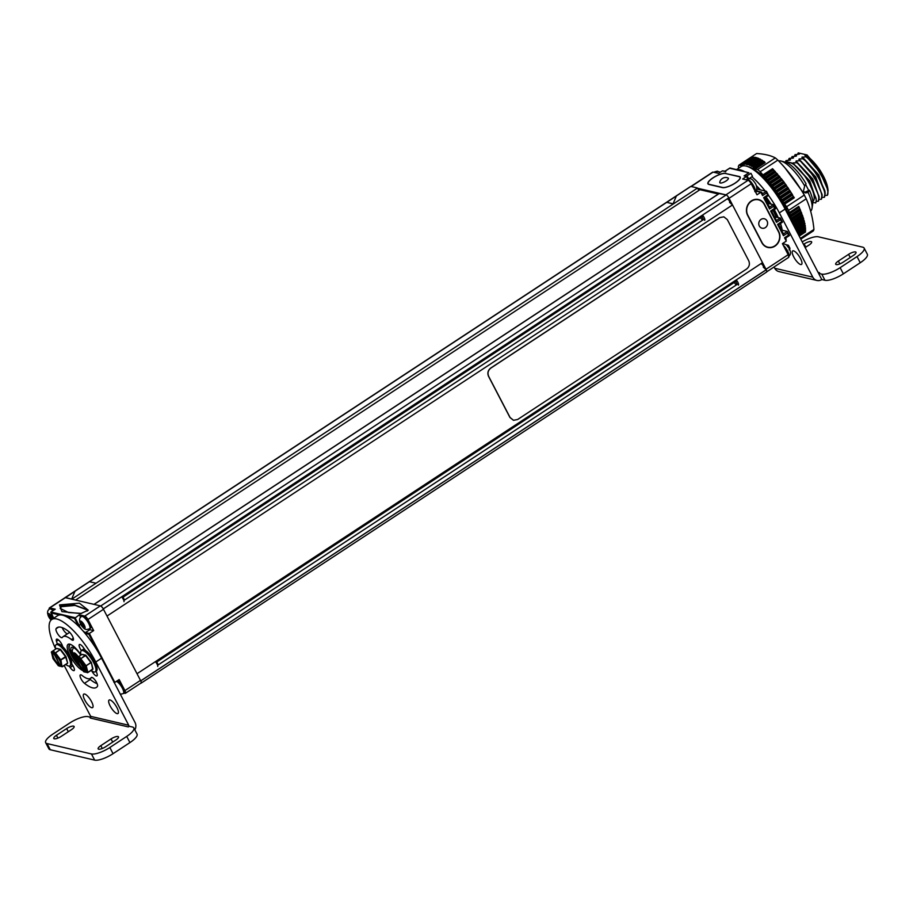 <?xml version="1.0" encoding="UTF-8"?>
<svg xmlns="http://www.w3.org/2000/svg" width="913" height="913" viewBox="0 0 913 913"><rect width="100%" height="100%" fill="white"/><g stroke="black" fill="none" stroke-linecap="round" stroke-linejoin="round"><path stroke-width="1.37" d="M728.095 199.525L728.802 197.824L103.295 608.925A3.036 0.947 -123.3 0 0 100.864 606.095M762.526 262.624L732.511 204.957L107.004 616.047L137.018 673.726L762.526 262.624L761.819 264.325M140.819 683.164L140.807 683.164A3.036 0.947 -123.3 0 0 141.15 683.129A3.036 0.947 -123.3 0 0 140.75 680.893L140.705 680.824M676.35 196.044L666.775 202.332L673.223 204.021L697.327 188.181L699.073 190.292M690.593 186.606A3.036 0.947 -123.3 0 0 690.331 186.663L64.823 597.753M766.327 272.063A3.036 0.947 -123.3 0 0 766.658 272.028A3.036 0.947 -123.3 0 0 766.258 269.792L763.325 267.201M732.511 204.957L729.59 202.401M103.272 608.891L728.802 197.824A3.641 1.13 -123.3 0 1 729.042 198.304L765.996 269.278A3.641 1.13 -123.3 0 1 766.212 269.723L140.728 680.847M728.779 197.79A3.036 0.947 -123.3 0 0 726.177 194.926L719.216 193.556M738.4 283.589L157.572 665.315M736.859 280.736L156.043 662.461M703.124 215.936L122.308 597.661M704.665 218.789L123.848 600.514M75.585 600.069L699.974 189.699M723.792 216.826L719.672 217.579L490.703 368.065C487.93 370.29 487.211 373.063 488.558 376.373L509.968 417.515L513.471 420.277M727.296 219.588L723.861 216.838L719.798 217.614L490.829 368.099C488.056 370.324 487.337 373.097 488.683 376.407L510.105 417.549L513.54 420.288L517.603 419.524L746.572 269.038C749.345 266.813 750.052 264.04 748.717 260.73L727.296 219.588M71.762 599.179L673.223 204.021M673.098 203.759L676.396 195.941L690.856 186.435L697.19 187.918M666.775 202.332L673.121 203.816M71.682 599.019L74.992 591.202L89.451 581.695L95.785 583.179M65.428 597.695L74.946 591.293M65.371 597.593L71.716 599.076M89.154 621.924L87.91 619.528A3.641 1.13 -123.3 0 0 84.783 616.092L100.362 605.855A3.641 1.13 56.7 0 1 103.489 609.302L140.488 680.379A3.641 1.13 56.7 0 1 140.967 683.061L125.389 693.298A3.641 1.13 -123.3 0 0 124.91 690.605L123.723 688.322M100.362 605.855L65.359 597.673A3.641 1.13 56.7 0 0 64.96 597.718L49.393 607.955A3.641 1.13 -123.3 0 0 49.291 609.233M80.8 655.146A11.378 3.538 -123.3 0 0 72.709 647.26A11.378 3.538 -123.3 0 0 71.476 647.397A11.378 3.538 -123.3 0 0 77.936 662.975M98.045 651.848L88.869 634.215L89.337 633.439L114.821 682.399L113.817 682.148L114.821 682.399L119.158 679.546L122.89 686.724M88.869 634.215L85.308 633.382L85.525 632.549L89.337 633.439L93.674 630.586L89.988 623.522M78.609 626.261A8.194 2.545 56.7 0 1 78.278 625.645L74.524 618.443L79.328 614.814L80.629 617.302M59.642 614.963L50.934 612.931L50.9 612.041L55.237 609.188L49.781 607.91A3.641 1.13 -123.3 0 0 49.393 607.955M84.783 616.092L79.328 614.814M59.516 604.908L61.924 611.596L80.686 613.582L88.264 610.215L79.374 603.151L59.516 604.908M87.328 611.014L87.249 609.713L73.793 604.737L61.034 606.095L60.19 608.412L68.509 612.532L81.611 613.422M87.363 609.998L75.094 605.433L61.342 606.677L60.361 608.709M53.696 618.227L50.9 612.041L74.992 617.667L79.009 625.382L80.686 624.287A4.314 1.335 -123.3 0 0 84.384 628.327A4.314 1.335 -123.3 0 0 84.281 625.097A4.314 1.335 56.7 0 0 80.584 621.023A4.314 1.335 56.7 0 0 80.686 624.252M124.042 693.115L125.001 693.332A3.641 1.13 -123.3 0 0 125.389 693.298M88.789 629.194A7.589 2.362 -123.3 0 0 89.862 629.696L93.674 630.586M124.225 600.263L124.248 600.138A2.579 0.799 -123.3 0 0 123.757 598.506A2.579 0.799 -123.3 0 0 122.947 597.239M124.008 601.667A3.789 1.175 -123.3 0 0 123.301 599.248A3.789 1.175 -123.3 0 0 121.646 596.862M82.501 615.876A7.35 2.283 56.7 0 1 89.6 622.723A7.35 2.283 -123.3 0 1 90.57 628.144L89.6 628.783A7.35 2.283 -123.3 0 0 88.641 623.362A7.35 2.283 56.7 0 0 81.531 616.503L82.501 615.876M84.064 626.135L81.246 622.335L81.474 623.339L80.88 623.202L82.193 625.702L83.722 627.014L83.482 625.998L84.099 626.113M82.775 625.839L83.562 625.325M81.771 624.503L82.889 623.762M52.931 610.694A7.35 2.283 56.7 0 0 49.576 609.039L50.535 608.4A7.35 2.283 56.7 0 1 53.901 610.067M52.84 618.786A4.314 1.335 -123.3 0 0 52.326 617.622A4.314 1.335 56.7 0 0 48.629 613.547A4.314 1.335 56.7 0 0 48.72 616.777A4.314 1.335 -123.3 0 0 51.117 620.018M51.767 619.482L51.527 618.535L52.132 618.649M51.721 619.528L48.994 615.955L49.291 614.86L52.121 618.66M50.82 618.363L51.596 617.85M49.816 617.04L50.934 616.298M157.96 665.063L157.972 664.938A2.579 0.799 -123.3 0 0 157.493 663.306A2.579 0.799 -123.3 0 0 156.682 662.039M157.744 666.467A3.789 1.175 -123.3 0 0 157.036 664.048A3.789 1.175 -123.3 0 0 155.381 661.663M117.389 680.71A7.35 2.283 56.7 0 1 123.335 687.523A7.35 2.283 -123.3 0 1 124.294 692.944L123.335 693.583A7.35 2.283 -123.3 0 0 122.365 688.162A7.35 2.283 56.7 0 0 116.43 681.338M77.673 657.2L75.722 654.541L75.425 655.226L74.101 654.165L75.026 656.185L76.361 655.306M75.425 655.226L76.076 654.804M75.026 656.185L76.544 655.671M77.308 660.487L74.752 656.846M697.327 188.181L725.915 194.857L748.089 180.283A3.641 1.13 56.7 0 1 751.216 183.73L756.98 194.789L760.837 192.255L762.572 195.599L761.762 192.266M763.907 267.714A4.405 1.37 -123.3 0 0 763.177 265.911A4.405 1.37 -123.3 0 0 761.967 263.983M730.172 202.914A4.405 1.37 -123.3 0 0 729.453 201.111A4.405 1.37 -123.3 0 0 728.232 199.182M718.371 194.001L698.582 189.379M781.425 230.042L787.234 231.4L788.387 235.234L789.38 235.508L788.387 235.234L789.38 235.508L785.534 238.042L786.264 241.112L782.407 243.645L788.17 254.704A3.641 1.13 56.7 0 1 788.649 257.386L766.829 271.732M690.924 186.457L712.699 172.146A3.641 1.13 56.7 0 1 713.087 172.112L718.542 173.379L722.4 170.845L725.801 171.69L724.808 171.416L729.635 168.243L748.911 172.751L744.084 175.912L746.492 176.483L742.646 179.016L748.089 180.283M786.184 239.332L785.602 238.065L789.46 235.531L787.234 231.4L783.434 233.888M761.841 242.664A10.625 9.598 103.2 0 0 767.867 247.469A10.625 9.598 103.2 0 0 777.91 243.2A10.625 9.598 103.2 0 0 778.721 231.582L764.523 204.318A10.625 9.598 103.2 0 0 758.509 199.525A10.625 9.598 103.2 0 0 748.455 203.782A10.625 9.598 103.2 0 0 747.656 215.411L761.841 242.664M767.114 247.252A10.625 9.598 103.2 0 0 768.586 247.332M759.285 200.061A10.625 9.598 103.2 0 0 757.744 199.376M725.801 173.356A10.625 3.138 -27.5 0 0 714.377 176.962A10.625 3.138 -27.5 0 0 707.94 183.81A10.625 3.138 -27.5 0 0 708.933 184.449L722.366 187.587A10.625 3.138 -27.5 0 0 733.79 183.981A10.625 3.138 -27.5 0 0 740.226 177.145A10.625 3.138 -27.5 0 0 739.245 176.506L725.926 173.607M725.116 171.142L722.4 170.845M767.502 203.291L773.311 204.649L774.464 208.495L775.457 208.769L774.464 208.495L775.457 208.769L771.611 211.291L776.415 220.558L776.495 222.338L780.353 219.805L780.273 218.024L774.601 216.929M779.063 225.511A31.829 9.906 -123.3 0 0 778.846 224.564M776.244 217.077A31.829 9.906 -123.3 0 0 773.026 210.435M769.008 203.645A31.829 9.906 -123.3 0 0 764.934 197.801M757.573 189.231A31.829 9.906 -123.3 0 0 756.74 188.409M756.626 189.002L766.349 191.285L762.549 193.773M776.415 220.558L771.679 211.314L775.536 208.78L773.311 204.649L769.511 207.148M766.429 193.065L768.495 195.393L767.502 195.12L768.495 195.393L764.649 197.927L769.602 207.319L764.717 197.95L768.575 195.416L766.498 191.41L766.429 193.065L762.572 195.599M769.454 207.183L769.533 208.963L763.645 197.653L764.638 197.927M762.492 193.818L761.83 192.529L757.025 191.365L755.667 192.266M748.477 178.663L746.492 176.483L747.485 176.757L746.492 176.483L747.724 178.845M746.092 176.426L744.084 175.912M748.911 172.751L730.092 168.003M749.071 178.617L752.517 176.346L750.92 173.265L746.526 176.141M786.31 244.775L788.398 245.266L789.996 248.347L789.06 249.888M787.451 245.882L788.398 245.266M771.599 211.302L770.606 211.029L771.599 211.302L770.606 211.029L776.495 222.338M780.353 219.805L782.418 222.133L781.425 221.859L782.418 222.133L778.572 224.666L783.525 234.059L778.641 224.689L782.498 222.156L780.273 218.024L776.472 220.524M778.561 224.666L777.568 224.393L778.561 224.666L777.568 224.393L783.457 235.714L783.377 233.933M785.522 238.042L784.529 237.768L785.522 238.042L784.529 237.768L786.264 241.112M781.882 230.144A35.835 11.15 -123.3 0 0 780.307 223.594M777.956 217.477A35.835 11.15 -123.3 0 0 774.11 209.728M770.755 204.056A35.835 11.15 -123.3 0 0 765.996 197.105M760.061 189.813A35.835 11.15 -123.3 0 0 756.569 186.161M785.157 168.118L802.938 192.221L788.741 172.397M802.938 192.221L805.848 198.11M735.113 183.171L735.113 183.057A10.317 3.047 152.5 0 0 739.964 177.282A10.317 3.047 152.5 0 0 739.005 176.666L725.561 173.516A10.317 3.047 152.5 0 0 713.053 177.898L713.007 177.932A10.317 3.047 152.5 0 0 708.168 183.696L708.477 184.289M735.068 183.091A10.317 3.047 152.5 0 1 722.56 187.462L709.116 184.323A10.317 3.047 152.5 0 1 708.168 183.696M728.118 178.001A4.85 1.438 152.5 0 1 726.109 180.945A4.85 1.438 152.5 0 1 721.681 182.92A4.85 1.438 152.5 0 1 719.741 182.36A6.071 6.071 0 0 1 728.118 178.001M755.679 199.331A10.317 9.324 -76.8 0 1 757.299 199.548L758.441 199.821A10.317 9.324 -76.8 0 1 764.284 204.478L778.481 231.731A10.317 9.324 -76.8 0 1 774.829 245.859L774.783 245.894A10.317 9.324 -76.8 0 1 767.89 247.195A10.317 9.324 -76.8 0 1 762.035 242.538L747.85 215.285A10.317 9.324 -76.8 0 1 751.49 201.157L751.49 201.157A10.317 9.324 -76.8 0 1 758.441 199.821M767.89 247.195L766.749 246.932A10.317 9.324 -76.8 0 1 765.551 246.556M761.043 219.382A4.85 4.382 -76.8 0 1 765.334 227.611A4.85 4.382 -76.8 0 1 761.043 219.382M810.63 211.12A29.889 9.301 -123.3 0 0 812.045 208.232A29.889 9.301 -123.3 0 0 808.062 192.438L805.551 192.94L803.44 191.216L804.684 185.955A29.889 9.301 -123.3 0 0 781.014 161.03A29.889 9.301 -123.3 0 0 778.595 160.893M805.608 191.867L808.062 192.438L809.409 190.201L805.608 191.867A3.823 3.458 -76.8 0 1 804.387 192.369M787.166 162.012L785.99 160.608L785.454 162.194A26.283 8.171 56.7 0 1 806.031 183.718L804.684 185.955M809.409 190.201A26.283 8.171 56.7 0 1 812.73 203.702L812.045 208.232M808.484 189.984L805.597 184.437M812.787 201.396L812.878 201.339A22.939 7.133 56.7 0 0 808.153 181.322A22.939 7.133 56.7 0 0 790.156 162.731A22.939 7.133 -123.3 0 0 787.679 162.993L787.588 163.062M812.821 202.309L815.697 202.983A26.283 8.171 -123.3 0 0 816.233 200.655L816.028 198.258L807.263 178.594L792.826 163.222L809.74 180.922L816.188 199.616M787.531 161.795L786.527 162.56M787.314 161.932L792.826 163.222M793.5 163.632L807.571 178.617L816.028 198.258M815.697 202.983L816.233 200.655M793.306 162.902L796.901 162.742C808.656 171.655 821.723 195.884 818.333 201.248L819.064 196.432L811.36 178.8L795.839 161.247L812.741 178.925L819.201 197.619M796.513 161.658L810.596 176.643L819.064 196.432M790.053 160.129L785.99 160.608M796.319 160.928L799.914 160.756C811.646 169.658 824.736 193.876 821.346 199.274L822.077 194.446L814.373 176.814L798.852 159.261L815.754 176.939L822.214 195.633M799.526 159.672L813.597 174.657L822.077 194.446M793.066 158.154L789.483 158.314L789.003 158.634L790.544 159.809M791.491 158.177L792.016 156.648L793.557 157.835M792.016 156.648L796.09 156.169M794.504 156.203L795.029 154.674L796.57 155.849M795.029 154.674L799.103 154.194L799.583 153.875L798.224 152.882L807.058 154.948L820.057 170.309C824.667 177.67 827.258 183.878 827.851 188.934C827.11 179.952 813.882 160.072 804.878 155.301L807.058 154.948M799.332 158.942L802.926 158.782L803.406 158.463L801.865 157.287L805.939 156.796L805.369 155.598M818.333 201.248L816.199 201.317M802.926 158.782C814.681 167.695 827.749 191.924 824.359 197.288L822.214 197.356M788.478 160.163L789.003 158.634M821.346 199.274L819.201 199.331M824.359 197.288L825.09 192.472L817.397 174.851L803.406 158.463M805.939 156.796C817.728 165.755 830.75 189.904 827.372 195.314L825.226 195.371M827.372 195.314L828.102 190.497L820.399 172.865L806.419 156.488M802.538 157.698L816.621 172.683L824.781 190.52M805.357 154.982C810.196 157.96 815.092 163.062 820.057 170.309M802.344 156.968L818.767 174.965L825.226 193.659M797.597 154.217L798.224 152.882M715.005 172.557A7.35 2.283 -123.3 0 0 714.217 172.374M701.846 216.78A2.579 0.799 56.7 0 1 702.656 218.036A2.579 0.799 56.7 0 1 703.101 219.816M702.702 219.965L702.816 219.999A2.579 0.799 56.7 0 1 702.702 219.965A2.579 0.799 56.7 0 1 700.545 217.625M702.474 215.126A3.789 1.175 56.7 0 1 704.128 217.522A3.789 1.175 56.7 0 1 704.631 220.318M753.248 187.61A7.35 2.283 56.7 0 0 752.848 186.823A7.35 2.283 -123.3 0 0 752.415 186.012M746.971 180.021A7.35 2.283 -123.3 0 0 746.183 179.838M735.57 281.581A2.579 0.799 56.7 0 1 736.392 282.836A2.579 0.799 56.7 0 1 736.837 284.616M736.426 284.765L736.551 284.799A2.579 0.799 56.7 0 1 736.426 284.765A2.579 0.799 56.7 0 1 734.28 282.425M736.198 279.926A3.789 1.175 56.7 0 1 737.864 282.322A3.789 1.175 56.7 0 1 738.355 285.118M786.972 252.41A7.35 2.283 56.7 0 0 786.584 251.623A7.35 2.283 -123.3 0 0 786.15 250.813M857.022 256.576L860.229 262.75L843.361 273.843L840.143 267.669L857.022 256.576A15.179 4.485 -27.5 0 0 864.132 248.085A15.179 4.485 -27.5 0 0 862.728 247.172L818.345 236.798A15.179 4.485 152.5 0 0 802.185 241.865M840.143 267.669A15.179 4.485 152.5 0 1 821.757 274.105L818.584 273.364L819.554 272.725A1.21 1.096 -76.8 0 1 818.048 272.336L785.123 209.077A45.524 14.163 56.7 0 0 741.094 166.588L736.62 169.533M843.361 273.843A15.179 4.485 152.5 0 1 824.964 280.28L821.803 279.538L818.584 273.364M860.229 262.75A15.179 4.485 -27.5 0 0 867.35 254.259L864.132 248.085M768.541 195.428A45.524 14.163 -123.3 0 1 779.337 212.877L812.798 277.164A7.281 6.574 103.2 0 0 816.93 280.451A7.281 6.574 103.2 0 0 821.803 279.538M812.798 277.164L774.76 268.274A7.281 6.574 103.2 0 0 778.88 271.56L816.93 280.451M774.76 268.274L774.076 266.961M765.22 191.011A45.524 14.163 -123.3 0 0 751.878 176.768M743.844 171.222A45.524 14.163 -123.3 0 0 737.236 169.681M756.443 185.738A36.417 11.321 56.7 0 1 760.392 189.893M766.144 197.003A36.417 11.321 56.7 0 1 770.994 204.113M774.258 209.625A36.417 11.321 56.7 0 1 775.536 211.987A36.417 11.321 56.7 0 1 778.196 217.534M780.501 223.468A36.417 11.321 56.7 0 1 782.19 230.213M793.717 256.895A8.069 2.511 56.7 0 1 792.655 250.938A8.069 2.511 56.7 0 1 800.461 258.47A8.069 2.511 56.7 0 1 801.523 264.428A8.069 2.511 56.7 0 1 793.717 256.895M843.133 262.179L853.347 255.457A5.706 1.689 -27.5 0 0 856.029 252.273A5.706 1.689 -27.5 0 0 848.588 254.35L838.362 261.061A5.706 1.689 -27.5 0 0 835.692 264.256A5.706 1.689 -27.5 0 0 843.133 262.179M803.52 244.422L804.193 243.976A5.706 1.689 152.5 0 1 811.646 241.899A5.706 1.689 152.5 0 1 808.964 245.083L805.163 247.583M90.764 717.276L88.036 716.637A15.179 4.485 152.5 0 0 69.639 723.073L52.771 734.166A15.179 4.485 -27.5 0 0 45.65 742.657A15.179 4.485 -27.5 0 0 47.054 743.57L91.448 753.944L94.655 760.118L50.272 749.744A15.179 4.485 -27.5 0 1 48.868 748.831L45.65 742.657M113.052 753.682L129.92 742.589L126.702 736.414L109.834 747.507L113.052 753.682A15.179 4.485 152.5 0 1 94.655 760.118M129.92 742.589A15.179 4.485 -27.5 0 0 137.041 734.098L133.823 727.923A15.179 4.485 -27.5 0 0 132.419 727.01L129.247 726.269L128.288 726.908A1.21 1.096 103.2 0 0 128.71 725.242L95.785 661.993A45.524 14.163 -123.3 0 0 51.756 619.505A45.524 14.163 -123.3 0 0 55.545 648.664M64.207 665.531L90.672 716.351L128.71 725.242M128.288 726.908L90.239 718.017A1.21 1.096 103.2 0 0 90.672 716.351M51.756 619.505L57.542 615.704A45.524 14.163 56.7 0 1 101.571 658.182L135.033 722.468A7.281 6.574 -76.8 0 1 134.839 729.875M69.845 632.515A24.948 7.761 -123.3 0 0 68.84 632.892L63.054 636.692A24.948 7.761 -123.3 0 0 62.324 637.445A5.398 1.678 56.7 0 1 62.164 637.605A5.398 1.678 56.7 0 1 57.987 634.318A5.398 1.678 56.7 0 1 56.07 628.737L58.535 627.117M62.187 627.608A5.398 1.678 -123.3 0 0 67.357 633.873M89.463 678.77A5.398 1.678 -123.3 0 0 90.261 679.512A35.744 11.116 -123.3 0 0 97.12 683.677M126.702 736.414A15.179 4.485 -27.5 0 0 133.823 727.923M109.834 747.507A15.179 4.485 152.5 0 1 91.448 753.944M66.66 728.563L56.435 735.285A5.706 1.689 -27.5 0 0 53.764 738.469A5.706 1.689 -27.5 0 0 61.205 736.392L71.419 729.681A5.706 1.689 -27.5 0 0 74.101 726.486A5.706 1.689 -27.5 0 0 66.66 728.563L68.304 731.735M115.814 740.055L105.588 746.777A5.706 1.689 152.5 0 1 98.148 748.854A5.706 1.689 152.5 0 1 100.818 745.659L111.044 738.937A5.706 1.689 152.5 0 1 118.485 736.859A5.706 1.689 152.5 0 1 115.814 740.055M80.983 655.02A15.783 4.907 -123.3 0 0 68.098 644.35A15.783 4.907 -123.3 0 0 70.164 656.002A15.783 4.907 -123.3 0 0 82.957 670.667M91.551 701.652A8.069 2.511 -123.3 0 0 83.745 694.12A8.069 2.511 -123.3 0 0 84.795 700.077A8.069 2.511 -123.3 0 0 92.601 707.609A8.069 2.511 -123.3 0 0 91.551 701.652M116.91 707.575A8.069 2.511 -123.3 0 0 109.103 700.043A8.069 2.511 -123.3 0 0 110.165 706A8.069 2.511 -123.3 0 0 117.971 713.532A8.069 2.511 -123.3 0 0 116.91 707.575M63.054 636.692A24.948 7.761 -123.3 0 1 71.374 639.557A5.398 1.678 56.7 0 0 73.177 640.184A5.398 1.678 56.7 0 0 72.618 636.498A5.398 1.678 56.7 0 0 69.046 631.773A35.744 11.116 -123.3 0 0 57.131 627.665A35.744 11.116 -123.3 0 0 56.07 628.737M91.939 677.412L90.455 678.393A24.948 7.761 -123.3 0 1 82.147 675.517A5.398 1.678 56.7 0 0 80.344 674.901A5.398 1.678 56.7 0 0 80.892 678.587A5.398 1.678 56.7 0 0 84.475 683.312A35.744 11.116 -123.3 0 0 96.39 687.421A35.744 11.116 -123.3 0 0 97.451 686.348A5.398 1.678 56.7 0 0 95.534 680.767A5.398 1.678 56.7 0 0 91.357 677.48A5.398 1.678 56.7 0 0 91.197 677.64L91.574 677.389M90.455 678.393A24.948 7.761 -123.3 0 0 91.197 677.64M81.44 650.661A24.948 7.761 -123.3 0 0 81.371 650.558A5.398 1.678 56.7 0 1 79.397 644.532A5.398 1.678 56.7 0 1 83.368 647.534A35.744 11.116 -123.3 0 1 85.423 650.49M96.185 671.181A35.744 11.116 -123.3 0 1 97.063 673.851A5.398 1.678 56.7 0 1 96.961 675.894A5.398 1.678 56.7 0 1 91.757 670.884M57.336 643.927A35.744 11.116 -123.3 0 1 56.458 641.234A5.398 1.678 56.7 0 1 56.56 639.191A5.398 1.678 56.7 0 1 59.653 641.086A5.398 1.678 56.7 0 1 62.586 646.164A24.948 7.761 -123.3 0 0 62.769 646.735M71.693 663.888A24.948 7.761 -123.3 0 0 72.15 664.527A5.398 1.678 56.7 0 1 74.124 670.553A5.398 1.678 56.7 0 1 70.153 667.551L72.937 665.725M69.114 666.091A35.744 11.116 -123.3 0 0 70.153 667.551M51.619 651.779L56.469 648.538A0.605 0.605 0 0 1 56.937 648.447L56.435 648.595M62.529 666.604L67.334 663.295L62.027 666.741L60.966 660.316L60.132 660.327L54.826 653.309L60.578 649.44L56.538 648.527L51.71 651.699L53.102 658.73M53.753 652.179L55.396 652.784L54.826 653.309L53.547 653L54.221 651.871M52.965 658.307L52.943 658.501A0.605 0.605 0 0 0 53.045 658.718L58.352 665.748L59.642 665.988L59.265 665.269A6.984 2.168 56.7 0 1 53.97 659.369A6.984 2.168 56.7 0 1 52.76 653.662A6.984 2.168 56.7 0 1 53.159 653.548L53 651.996L53.958 651.368M59.642 665.988L60.406 666.182M60.395 666.17L61.685 666.467L60.132 660.327L65.782 657.155L65.519 656.641L67.573 662.838A0.605 0.605 0 0 1 67.311 663.489L62.495 666.661A0.605 0.605 0 0 1 62.027 666.741L60.395 666.17L54.86 654.301M60.018 665.451A6.984 2.168 56.7 0 0 60.418 665.337A6.984 2.168 56.7 0 0 59.208 659.631A6.984 2.168 56.7 0 0 53.913 653.719L53.547 653M53.034 653.56A6.984 2.168 -123.3 0 0 54.677 659.448A6.984 2.168 -123.3 0 0 59.744 664.961L59.265 665.269M59.744 664.961L53.639 653.229L53.159 653.548M52.783 652.829L51.39 652.361A0.605 0.605 0 0 1 51.653 651.699L53 651.996M51.448 652.076L52.943 658.501L58.352 665.691L59.984 666.273M65.862 656.47L60.612 649.451L65.919 656.47A0.605 0.605 0 0 1 66.021 656.698L67.573 662.838L65.998 656.892M69.89 665.862A12.622 3.926 56.7 0 0 67.288 654.849A12.622 3.926 56.7 0 0 57.382 644.624A12.622 3.926 -123.3 0 0 56.024 644.772L57.142 644.03A12.622 3.926 -123.3 0 1 58.512 643.882A12.622 3.926 56.7 0 1 68.407 654.107A12.622 3.926 56.7 0 1 71.009 665.132L69.89 665.862A12.622 3.926 56.7 0 1 68.521 666.011A12.622 3.926 -123.3 0 1 65.782 664.504M56.024 644.772A12.622 3.926 -123.3 0 0 55.647 649.075M76.977 657.714L81.828 654.461A0.605 0.605 0 0 1 82.307 654.381L81.805 654.518M91.232 662.393L85.936 655.374M83.756 671.683L85 671.922L84.624 671.203A6.984 2.168 56.7 0 1 79.34 665.292A6.984 2.168 56.7 0 1 78.119 659.597A6.984 2.168 56.7 0 1 78.518 659.471L78.358 657.919L77.08 657.622L76.76 658.284A0.605 0.605 0 0 1 77.012 657.634L81.896 654.461L85.229 655.237L80.184 659.232L80.401 658.399L79.123 658.102L80.082 657.474L79.591 657.794M78.358 657.919L79.328 657.292M85 671.922L85.754 672.116L85.868 671.066L80.23 660.225M85.388 671.386A6.984 2.168 56.7 0 0 85.788 671.26A6.984 2.168 56.7 0 0 84.567 665.554A6.984 2.168 56.7 0 0 79.283 659.654L78.906 658.935L80.184 659.232L85.491 666.25L91.277 662.404L92.704 669.218L87.876 672.39L86.324 666.25L85.491 666.25L87.043 672.402L85.765 672.105L87.386 672.676A0.605 0.605 0 0 0 87.853 672.584L92.932 668.761L91.368 662.815M78.906 658.935L79.123 658.102M78.392 659.483A6.984 2.168 -123.3 0 0 80.047 665.372A6.984 2.168 -123.3 0 0 85.103 670.884L84.624 671.203M85.103 670.884L78.518 659.471M78.141 658.752L76.863 658.456L78.415 664.596L83.722 671.626L85.343 672.196M87.888 672.527L92.681 669.423A0.605 0.605 0 0 0 92.932 668.761L91.38 662.621A0.605 0.605 0 0 0 91.277 662.404L85.97 655.386A0.605 0.605 0 0 0 85.628 655.157L82.307 654.381M95.249 671.797A12.622 3.926 56.7 0 0 92.647 660.784A12.622 3.926 56.7 0 0 82.752 650.547A12.622 3.926 -123.3 0 0 81.383 650.695L82.512 649.953A12.622 3.926 -123.3 0 1 83.87 649.805A12.622 3.926 56.7 0 1 93.777 660.042A12.622 3.926 56.7 0 1 96.379 671.055L95.249 671.797A12.622 3.926 56.7 0 1 93.879 671.945A12.622 3.926 -123.3 0 1 91.14 670.427M81.383 650.695A12.622 3.926 -123.3 0 0 81.006 655.009M791.4 221.14A44.007 13.684 -123.3 0 0 785.694 208.141A44.007 13.684 -123.3 0 0 747.302 166.428M738.72 168.152L738.332 166.623A48.56 15.099 56.7 0 1 738.948 165.139L741.116 165.641L740.865 164.602L750.543 158.257M793.819 225.785L788.535 210.435A48.56 15.099 -123.3 0 0 786.607 206.726L784.644 204.124L794.287 197.79L784.644 204.101L774.064 187.987L760.187 171.724A48.56 15.099 56.7 0 0 757.642 169.51L755.473 169.008L752.426 166.463L747.142 163.941L747.039 164.66L744.198 163.473L744.198 164.431L742.942 163.598L742.999 164.682L741.824 163.975L741.938 165.196L740.865 164.602M754.389 167.764L764.033 161.418L754.857 168.129M803.794 220.09L804.387 221.345L794.789 227.645L794.15 226.424L803.794 220.09L803.429 218.88M786.709 210.127A3.789 1.175 -123.3 0 0 784.621 206.133M761.339 175.182A3.789 1.175 -123.3 0 0 758.783 172.774A3.789 1.175 -123.3 0 0 758.589 172.762M788.535 210.435L806.202 198.817A48.56 15.099 -123.3 0 0 805.266 196.968A48.56 15.099 -123.3 0 0 804.273 195.108L786.607 206.726M806.202 198.817C810.322 208.016 812.901 218.23 813.94 229.448L800.37 238.373M800.781 239.172L813.323 230.932A48.56 15.099 -123.3 0 0 813.94 229.448M738.948 165.139L756.615 153.532C764.386 153.977 770.618 155.427 775.308 157.903A48.56 15.099 -123.3 0 1 777.853 160.117C788.193 170.765 797.003 182.44 804.273 195.108M757.642 169.51L775.308 157.903M760.187 171.724L777.853 160.117M792.929 195.998L792.438 194.606L782.795 200.94M762.709 175.068L772.546 168.711L773.083 169.247L763.439 175.581M794.287 197.79L793.237 196.398M773.083 169.247L783.708 181.653L792.438 194.606M755.473 169.008L765.117 162.662L764.489 161.784M763.61 161.704L762.503 160.448L752.871 166.782M752.472 166.451L762.503 160.448M761.579 160.448L760.609 159.341L750.965 165.675M750.623 165.379L760.609 159.341M759.65 159.41L758.817 158.463L749.174 164.797M748.877 164.545L758.817 158.463M757.824 158.611L757.128 157.823L747.485 164.157M747.245 163.952L757.128 157.823M756.124 158.04L755.565 157.435L745.932 163.769M745.738 163.598L755.565 157.435M754.549 157.709L754.138 157.287L744.494 163.621M744.357 163.507L754.138 157.287M753.088 157.629L743.205 163.724M743.125 163.655L752.848 157.39M751.764 157.801L742.064 164.078L751.707 157.744M803.645 218.732L794.002 225.066L803.645 218.732L799.126 207.137L789.483 213.482M798.784 206.406L789.14 212.74L798.749 206.372L799.126 207.137M805.061 230.59L805.551 231.936L799.16 236.056M805.061 228.604L805.677 230.19L798.521 234.824M804.878 226.435L805.608 228.239L797.768 233.363L805.608 228.239M804.547 224.084L805.38 226.116L796.878 231.674L805.38 226.116M804.045 221.562L804.969 223.811L795.885 229.768L804.969 223.811M94.096 604.395L719.512 193.362M100.704 605.992L726.177 194.926M140.75 680.893L766.258 269.792M65.245 597.661L74.957 591.282M89.508 581.718L676.362 196.021M70.712 644.487A14.562 4.531 -123.3 0 0 70.301 652.624A14.562 4.531 -123.3 0 0 79.808 666.49M74.524 618.443L65.827 616.412M87.91 619.528L103.489 609.302M124.91 690.605L140.488 680.379M89.862 629.696L85.525 632.549A7.589 2.362 56.7 0 1 79.009 625.382L78.278 625.645M49.781 607.91L65.359 597.673M82.193 625.702L83.3 624.971M82.01 625.451L83.163 624.697M50.238 618.227L51.345 617.508M50.055 617.987L51.196 617.234M78.244 656.824A5.649 1.758 -123.3 0 0 73.873 652.795A5.649 1.758 -123.3 0 0 74.307 657.052A5.649 1.758 -123.3 0 0 77.537 661.377M75.128 657.554L76.92 656.379M756.09 190.258A8.799 2.739 -123.3 0 0 757.345 191.216M767.502 195.12L763.645 197.653M773.391 206.429L769.533 208.963M774.464 208.495L770.606 211.029M781.425 221.859L777.568 224.393M787.314 233.18L783.457 235.714M788.387 235.234L784.529 237.768M788.17 254.704L765.996 269.278M751.216 183.73L729.042 198.304M713.087 172.112L691.175 186.514M787.451 231.822L789.368 235.497M780.489 218.447L782.407 222.121M773.539 205.083L775.445 208.757M766.578 191.707L768.484 195.382M756.147 190.166L757.836 191.205A1.21 1.096 103.2 0 0 757.025 191.365A7.589 2.362 -123.3 0 1 755.759 190.726M789.996 248.347L789.414 248.735C791.115 252.57 790.806 255.115 788.512 256.405M717.778 173.208A7.35 2.283 -123.3 0 0 714.753 171.861L714.046 172.329M755.097 191.182A7.35 2.283 56.7 0 0 753.818 186.184A7.35 2.283 -123.3 0 0 746.72 179.336L746.001 179.804M788.752 256.154A7.35 2.283 56.7 0 0 787.554 250.984A7.35 2.283 -123.3 0 0 783.263 245.289M824.964 280.28L821.757 274.105M779.337 212.877L785.123 209.077M819.554 272.725L818.082 272.382M848.588 254.35L850.231 257.512M838.362 261.061L839.834 263.891M804.193 243.976L805.848 247.138M101.571 658.182L95.785 661.993M71.374 639.557L73.325 638.278M84.475 683.312L90.261 679.512M81.371 650.558L84.19 648.698M56.458 641.234L58.478 639.91M47.054 743.57L50.272 749.744M56.435 735.285L57.907 738.115M111.044 738.937L112.687 742.109M100.818 745.659L102.29 748.489M60.212 649.611L55.396 652.784L60.692 659.802L65.519 656.641L60.212 649.611M85.582 655.545L80.755 658.707L86.062 665.737L90.878 662.564L85.582 655.545M84.064 671.9A0.605 0.605 0 0 1 83.711 671.671L78.415 664.653A0.605 0.605 0 0 1 78.313 664.436L76.818 657.999M793.842 197.003L784.21 203.337M793.386 196.557L783.742 202.891M792.53 195.085L782.886 201.431M805.494 231.525L799.023 235.782M805.186 230.875L798.692 235.143M805.597 229.745L798.35 234.493M805.255 229.083L798.008 233.842M805.506 227.759L797.563 232.975M805.14 227.097L797.209 232.313M805.255 225.579L796.65 231.229M804.867 224.918L796.296 230.555M804.821 223.24L795.634 229.277M804.41 222.578L795.28 228.581M804.216 220.729L794.572 227.075M803.44 218.081L793.796 224.427M803.006 217.454L793.363 223.788M802.573 216.176L792.941 222.51M802.744 215.993L793.1 222.327M802.504 215.308L792.861 221.642M802.059 214.692L792.416 221.026M801.557 213.357L791.913 219.702M801.694 213.128L792.05 219.462M801.409 212.432L791.776 218.766M800.952 211.827L791.309 218.161M800.381 210.458L790.738 216.792M800.484 210.173L790.841 216.507M800.165 209.454L790.521 215.788M799.697 208.872L790.065 215.217M799.069 207.468L789.425 213.802M791.982 193.853L782.338 200.187M791.525 193.442L781.882 199.776M790.624 191.981L780.98 198.326M790.498 191.468L780.855 197.801M790.019 190.714L780.375 197.048M789.574 190.349L779.942 196.683M788.638 188.911L778.994 195.256M788.478 188.363L778.835 194.697M787.976 187.622L778.344 193.967M787.554 187.302L777.91 193.647M786.572 185.898L776.94 192.232M786.39 185.316L776.746 191.662M785.876 184.597L776.233 190.931M785.454 184.323L775.822 190.657M784.461 182.954L774.817 189.288M784.233 182.349L774.589 188.683M783.708 181.653L774.064 187.987M783.32 181.425L773.676 187.758M782.293 180.101L772.649 186.435M782.042 179.473L772.398 185.807M781.505 178.8L771.862 185.134M781.129 178.617L771.485 184.962M780.101 177.35L770.458 183.684M779.816 176.711L770.173 183.045M779.268 176.061L769.625 182.395M778.926 175.935L769.282 182.269M777.876 174.725L768.244 181.059M777.568 174.075L767.924 180.409M777.02 173.459L767.388 179.793M776.701 173.39L767.057 179.724M775.662 172.237L766.018 178.571M775.32 171.587L765.676 177.921M774.772 171.005L765.14 177.339M774.475 170.982L764.843 177.316M773.448 169.909L763.804 176.243M772.546 168.711L762.903 175.045M764.934 162.423L755.291 168.757M764.01 161.441L754.412 167.752M762.96 161.065L753.316 167.399M761.077 159.935L751.433 166.269M759.285 159.033L749.641 165.367M757.596 158.371L747.964 164.705M756.044 157.949L746.4 164.283M745.567 163.712L744.962 164.112M741.813 164.192L741.082 164.671M719.307 193.385L93.982 604.372M766.658 272.028L141.15 683.129M69.593 644.133L69 648.778L70.826 653.925L73.919 659.426L79.967 666.695M50.797 612.726L53.673 618.249M89.6 628.783C86.552 629.536 85.057 631.1 80.618 624.161C78.94 620.349 79.237 617.793 81.531 616.503M51.094 620.041L48.663 616.697C46.974 612.874 47.282 610.329 49.576 609.039M123.335 693.583L120.345 694.257M73.428 647.522L72.287 650.364L72.561 653.548L74.992 658.684L77.708 662.039M757.836 191.205L761.51 192.061M747.427 176.494L748.557 178.651M745.248 175.844L747.165 176.289M729.795 168.06L724.979 171.233M739.964 177.282L740.306 177.944M785.454 162.194L781.014 161.03M828.102 190.497L827.783 188.5M825.09 192.472L824.77 190.475M714.753 171.861L717.253 171.153L720.277 172.249M754.777 191.604C757.071 190.315 757.379 187.77 755.69 183.947C751.262 177.019 749.756 178.583 746.72 179.336M782.749 243.417L786.298 244.775L789.425 248.747M56.937 648.447L60.269 649.234A0.605 0.605 0 0 1 60.612 649.451M799.195 236.113L805.551 231.936M798.544 234.869L805.677 230.19M794.789 227.657L804.387 221.345M752.426 166.463L762.07 160.117M750.566 165.379L760.198 159.045M748.797 164.545L758.429 158.211M747.142 163.941L756.774 157.607M745.601 163.587L755.245 157.253M744.198 163.473L753.841 157.139M742.942 163.598L752.586 157.264M741.824 163.975L751.467 157.641"/></g></svg>
